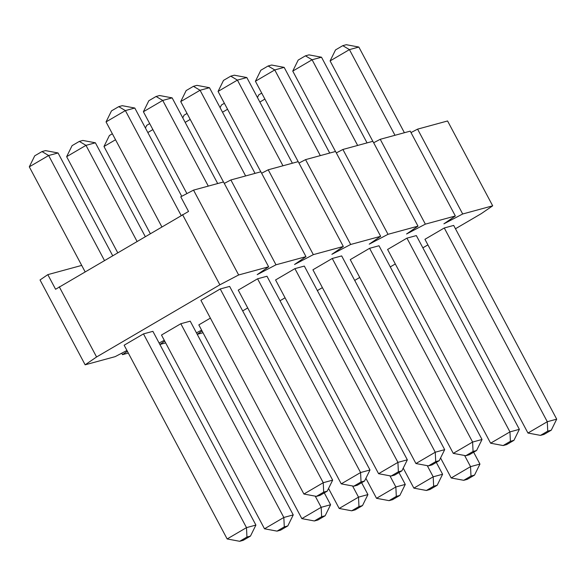 <?xml version="1.0" encoding="UTF-8"?>
<svg xmlns="http://www.w3.org/2000/svg" width="586" height="586" viewBox="0 0 586 586"><rect width="100%" height="100%" fill="white"/><g stroke="black" fill="none" stroke-linecap="round" stroke-linejoin="round"><path stroke-width="0.88" d="M316.44 496.371L319.971 495.412L327.222 491.163L323.692 492.123L316.44 496.371L303.907 494.027L200.895 300.288L220.233 288.971L229.639 286.408L332.658 480.146L323.245 482.71L220.233 288.971M353.783 486.204L357.314 485.245L364.565 481.003L361.035 481.963L353.783 486.204L341.25 483.86L238.238 290.121L257.576 278.804L266.982 276.24L369.993 469.979L360.588 472.543L257.576 278.804M391.126 476.044L394.656 475.085L401.908 470.836L398.377 471.796L391.126 476.044L378.585 473.7L275.574 279.962L294.912 268.637L304.324 266.081L407.336 459.82L397.931 462.376L294.912 268.637M428.469 465.877L431.992 464.918L439.244 460.669L435.72 461.636L428.469 465.877L415.928 463.533L312.917 269.794L332.255 258.477L341.667 255.914L444.679 449.652L435.266 452.216L332.255 258.477M465.804 455.71L469.335 454.751L476.586 450.509L473.056 451.469L465.804 455.71L453.271 453.374L350.26 259.635L369.598 248.31L379.003 245.754L482.022 439.493L472.609 442.049L369.598 248.31M503.147 445.55L506.678 444.591L513.929 440.342L510.399 441.302L503.147 445.55L490.614 443.206L387.595 249.468L406.94 238.15L416.346 235.587L519.357 429.326L509.952 431.889L406.94 238.15M540.49 435.383L544.013 434.424L551.272 430.183L547.742 431.142L540.49 435.383L527.949 433.039L424.938 239.3L444.276 227.983L453.689 225.42L556.7 419.158L547.295 421.722L444.276 227.983M238.649 274.966L268.637 266.806L223.522 181.96L193.534 190.12L238.649 274.966L219.867 284.811L96.58 356.977L85.146 364.814L115.134 356.654L126.935 350.472M121.72 353.204L122.489 354.655L127.382 351.3M122.489 354.655L128.319 353.065M164.278 340.305L159.106 343.015M165.662 342.898L159.875 344.473L164.717 341.133M201.621 330.138L196.442 332.855M202.998 332.738L197.218 334.313L202.06 330.965M410.998 132.583L417.584 129.14L462.691 213.985L492.687 205.818L481.253 213.663L455.461 228.76M427.905 244.882L422.858 247.841M395.308 263.964L390.261 266.923M462.691 213.985L443.91 223.823L455.344 215.985L410.229 131.139L380.241 139.3L425.355 224.145L455.344 215.985M425.355 224.145L406.567 233.99L418.001 226.145L372.886 141.299L342.898 149.467L388.013 234.312L418.001 226.145M388.013 234.312L369.231 244.157L380.658 236.312L335.551 151.466L305.555 159.626L350.67 244.472L380.658 236.312M350.67 244.472L331.888 254.317L343.323 246.472L298.208 161.633L268.22 169.794L313.327 254.639L343.323 246.472M313.327 254.639L294.546 264.484L305.98 256.639L260.865 171.793L230.877 179.961L275.991 264.799L305.98 256.639M275.991 264.799L257.203 274.644L268.637 266.806M354.691 280.423L359.738 277.464M317.356 290.583L322.403 287.631M280.013 300.75L285.06 297.791M242.67 310.91L247.717 307.958M314.374 520.969L317.905 520.009L325.157 515.761L321.626 516.72L314.374 520.969L301.841 518.625L198.822 324.886L210.374 318.125M277.031 531.128L280.562 530.169L287.814 525.928L284.283 526.887L277.031 531.128L264.498 528.784L161.487 335.046L180.825 323.728L190.23 321.165L293.242 514.904L283.836 517.467L180.825 323.728M239.689 541.296L243.219 540.336L250.471 536.087L246.948 537.047L239.689 541.296L227.156 538.952L124.144 345.213L143.482 333.895L152.887 331.332L255.906 525.071L246.494 527.634L143.482 333.895M193.534 190.12L180.759 196.815L188.538 211.443L55.589 289.264L47.81 274.636L40.031 279.969L85.146 364.814M417.584 129.14L447.572 120.972L492.687 205.818M373.656 142.75L380.241 139.3M336.32 152.917L342.898 149.467M298.977 163.076L305.555 159.626M261.634 173.244L268.22 169.794M224.299 183.403L230.877 179.961M81.71 265.407L47.81 274.636M59.245 286.759L96.58 356.977M182.532 214.593L219.867 284.811M372.835 141.314L330.094 60.929L335.529 49.913L342.781 45.664L346.311 44.704L358.844 47.048L404.399 132.722M527.949 433.039L547.295 421.722L547.742 431.142M394.993 135.285L349.432 49.612L330.094 60.929M358.844 47.048L349.432 49.612L342.781 45.664M551.272 430.183L556.7 419.158M257.452 97.532L258.778 94.837L261.715 93.115M473.642 452.231L479.949 464.09L470.543 466.646L464.61 455.49M470.99 476.066L463.738 480.308L467.269 479.348L474.521 475.107L470.99 476.066L470.543 466.646L451.205 477.971L440.577 457.981M264.894 99.093L259.854 102.045M474.521 475.107L479.949 464.09M463.738 480.308L451.205 477.971M335.5 151.481L292.758 71.096L298.186 60.072L305.438 55.831L308.969 54.872L321.502 57.216L367.056 142.889M490.614 443.206L509.952 431.889L510.399 441.302M357.65 145.453L312.096 59.772L292.758 71.096M321.502 57.216L312.096 59.772L305.438 55.831M513.929 440.342L519.357 429.326M220.109 107.692L221.435 104.997L224.379 103.275M436.306 462.398L442.606 474.25L433.201 476.814L427.267 465.65M433.647 486.226L426.396 490.475L429.926 489.515L437.178 485.267L433.647 486.226L433.201 476.814L413.863 488.131L403.234 468.141M227.558 109.26L222.512 112.212M437.178 485.267L442.606 474.25M426.396 490.475L413.863 488.131M298.157 161.641L255.415 81.256L260.843 70.239L268.095 65.991L271.626 65.031L284.159 67.375L329.72 153.056M453.271 453.374L472.609 442.049L473.056 451.469M320.308 155.612L274.753 69.939L255.415 81.256M284.159 67.375L274.753 69.939L268.095 65.991M476.586 450.509L482.022 439.493M182.766 117.859L184.092 115.164L187.037 113.442M398.963 472.558L405.27 484.417L395.858 486.973L389.924 475.817M396.304 496.393L389.053 500.642L392.583 499.675L399.835 495.434L396.304 496.393L395.858 486.973L376.52 498.298L365.891 478.308M190.216 119.419L185.169 122.371M399.835 495.434L405.27 484.417M389.053 500.642L376.52 498.298M260.814 171.808L218.073 91.423L223.508 80.399L230.759 76.158L234.283 75.198L246.823 77.542L292.377 163.216M415.928 463.533L435.266 452.216L435.72 461.636M282.965 165.779L237.411 80.099L218.073 91.423M246.823 77.542L237.411 80.099L230.759 76.158M439.244 460.669L444.679 449.652M145.423 128.019L146.756 125.331L149.694 123.602M361.621 482.725L367.927 494.577L358.515 497.14L352.582 485.984M358.969 506.56L351.717 510.802L355.241 509.842L362.492 505.601L358.969 506.56L358.515 497.14L339.177 508.458L328.548 488.468M152.873 129.587L147.826 132.539M362.492 505.601L367.927 494.577M351.717 510.802L339.177 508.458M223.478 181.975L180.73 101.583L186.165 90.566L193.417 86.325L196.947 85.358L209.48 87.702L255.035 173.383M378.585 473.7L397.931 462.376L398.377 471.796M245.629 175.939L200.068 90.266L180.73 101.583M209.48 87.702L200.068 90.266L193.417 86.325M401.908 470.836L407.336 459.82M150.236 233.499L103.978 146.507L109.414 135.491L112.358 133.769M324.285 492.885L330.585 504.744L321.179 507.308L315.246 496.144M301.841 518.625L321.179 507.308L321.626 516.72M115.537 139.746L103.978 146.507M325.157 515.761L330.585 504.744M186.912 193.592L143.394 111.75L148.822 100.733L156.074 96.485L159.604 95.525L172.138 97.869L217.692 183.543M341.25 483.86L360.588 472.543L361.035 481.963M208.286 186.106L162.732 100.433L143.394 111.75M172.138 97.869L162.732 100.433L156.074 96.485M364.565 481.003L369.993 469.979M117.632 252.581L66.643 156.674L72.071 145.658L79.322 141.409L82.853 140.45L95.386 142.794L145.189 236.451M264.498 528.784L283.836 517.467L284.283 526.887M136.97 241.256L85.981 145.357L66.643 156.674M95.386 142.794L85.981 145.357L79.322 141.409M287.814 525.928L293.242 514.904M161.787 226.738L106.051 121.91L111.479 110.893L118.731 106.652L122.262 105.692L134.795 108.029L181.733 196.303M303.907 494.027L323.245 482.71L323.692 492.123M181.125 215.414L125.389 110.593L106.051 121.91M134.795 108.029L125.389 110.593L118.731 106.652M327.222 491.163L332.658 480.146M85.036 271.662L29.3 166.842L34.728 155.817L41.987 151.576L45.51 150.617L58.051 152.961L112.585 255.533M227.156 538.952L246.494 527.634L246.948 537.047M104.374 260.338L48.638 155.517L29.3 166.842M58.051 152.961L48.638 155.517L41.987 151.576M250.471 536.087L255.906 525.071"/></g></svg>
